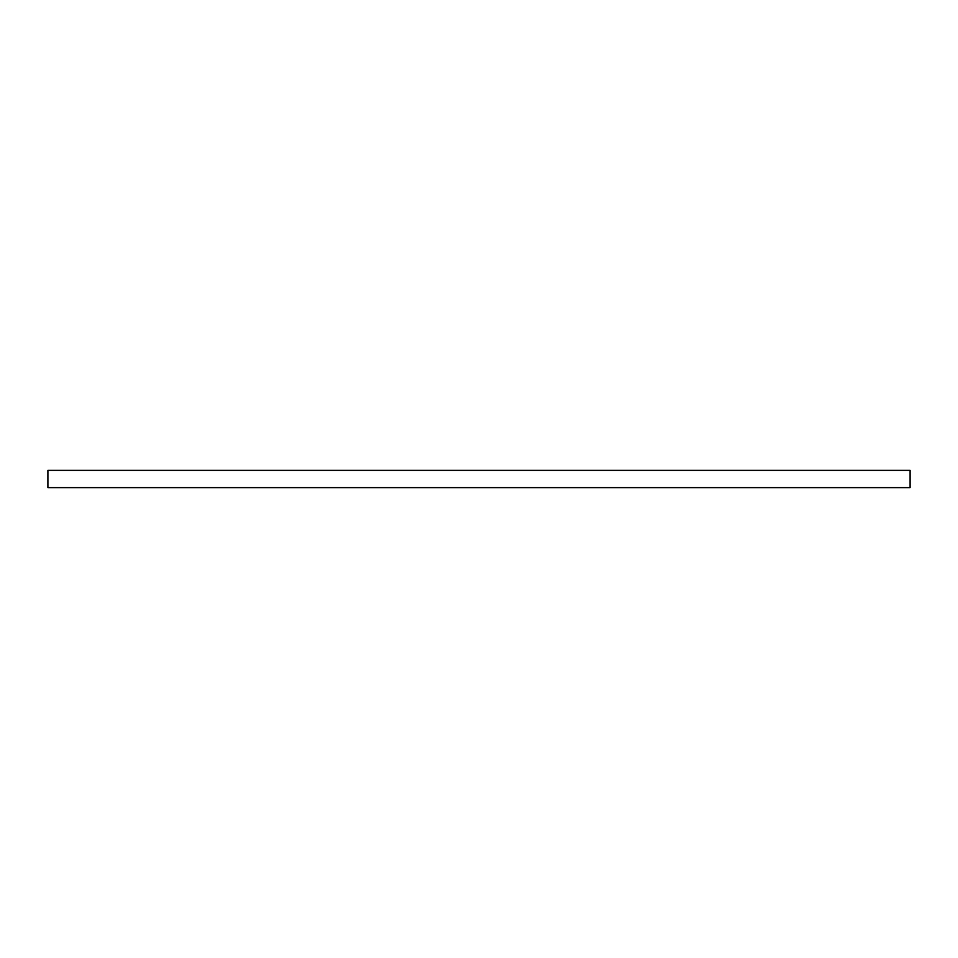 <?xml version="1.0" encoding="UTF-8"?>
<svg xmlns="http://www.w3.org/2000/svg" width="958" height="958" viewBox="0 0 958 958"><rect width="100%" height="100%" fill="white"/><g stroke="black" fill="none" stroke-linecap="round" stroke-linejoin="round"><path stroke-width="1.44" d="M910.1 470.378L47.9 470.378L47.9 487.622L910.1 487.622L910.1 470.378"/></g></svg>
